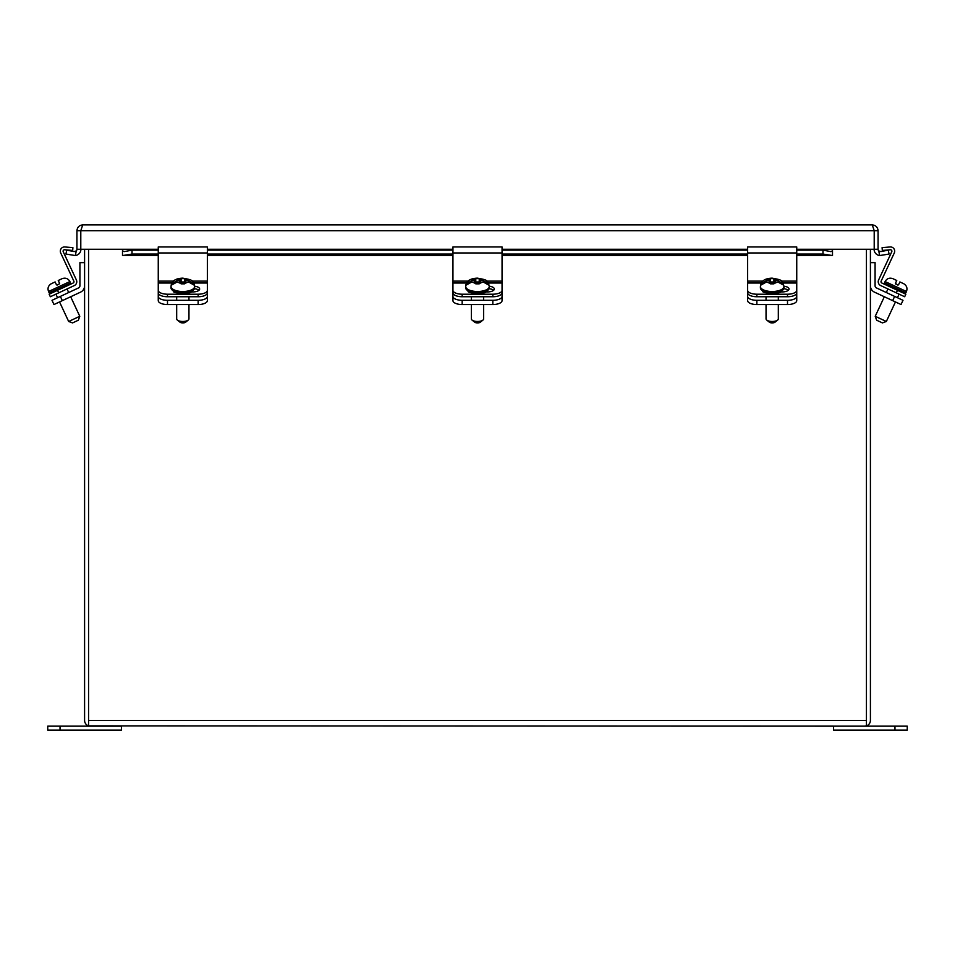 <?xml version="1.0" encoding="UTF-8"?>
<svg xmlns="http://www.w3.org/2000/svg" width="955" height="955" viewBox="0 0 955 955"><rect width="100%" height="100%" fill="white"/><g stroke="black" fill="none" stroke-linecap="round" stroke-linejoin="round"><path stroke-width="1.43" d="M778.325 296.742L778.325 300.312M778.325 304.538L778.325 318.886A6.136 2.59 0 0 1 777.621 320.092A6.136 2.59 0 0 1 772.189 321.477A6.136 2.59 0 0 1 766.758 320.092A6.136 2.59 0 0 1 766.041 318.886L766.041 304.538M766.758 320.092L769.36 322.181A3.187 1.349 0 0 0 772.189 322.909A3.187 1.349 0 0 0 775.006 322.181L777.621 320.092M760.395 287.861L760.395 286.524A11.782 4.978 180 0 0 772.189 291.514A11.782 4.978 180 0 0 783.971 286.524L783.971 287.861A11.782 4.978 180 0 1 772.189 292.851A11.782 4.978 180 0 1 760.395 287.861L762.878 291.454C761.577 292.863 778.623 294.916 781.429 291.502L783.971 287.861M760.884 284.041L766.531 280.495L770.47 279.97L770.47 278.633L773.908 278.633L773.908 279.97L777.848 280.495L783.482 284.041A11.353 4.799 180 0 1 783.47 285.079L777.8 281.94L773.908 282.465L773.908 283.838L770.47 283.838L770.47 282.465L766.567 281.94L760.908 285.079A11.353 4.799 180 0 1 760.884 284.041L761.768 284.041M769.241 280.495L769.241 281.94M775.138 281.94L775.138 280.495M773.908 281.964L770.47 281.964M770.47 279.97L770.47 282.465M773.908 282.465L773.908 279.97M773.49 283.826L773.49 283.002L771.043 283.002L771.043 283.826M894.966 726.158L907.25 726.158L907.25 730.098L833.584 730.098L833.584 726.158L894.966 726.158L894.966 730.098M866.436 720.536L866.436 249.267L866.436 720.416L88.564 720.416L88.564 249.267L88.564 725.884L864.669 726.158L866.436 725.884L866.436 720.416L866.436 725.884A5.742 5.742 0 0 0 870.411 720.416L870.411 249.267M864.669 726.158L866.436 725.884M90.331 726.158L88.564 725.884A5.742 5.742 0 0 1 84.589 720.416L84.589 249.267M88.564 720.536L88.564 725.884M892.662 300.634L901.031 304.538L903 300.312L894.632 296.408L892.662 300.634L874.47 292.146A7.019 7.019 0 0 1 870.411 285.784M894.632 296.408L876.439 287.921A2.352 2.352 0 0 1 875.078 285.784L875.078 262.625L870.411 262.625M761.338 283.014L747.634 283.014L747.634 300.634A9.228 3.904 0 0 0 756.861 304.538L787.505 304.538A9.228 3.904 0 0 0 796.745 300.634L796.745 283.014L783.028 283.014M796.745 296.408A9.228 3.904 180 0 1 787.505 300.312L787.505 304.538M756.861 304.538L756.861 300.312L787.505 300.312M756.861 300.312A9.228 3.904 180 0 1 747.634 296.408M59.544 301.935L68.653 321.477L79.778 316.296L70.67 296.754L80.53 292.146L62.338 300.634L60.368 296.408L78.561 287.921A2.352 2.352 0 0 0 79.922 285.784L79.922 262.625L84.589 262.625M884.33 296.754L875.222 316.296L886.347 321.477L895.456 301.935M896.291 292.839L904.66 296.742L905.841 294.212L897.473 290.308L896.291 292.839L880.665 285.557A4.226 4.226 0 0 1 878.624 279.946L891.755 251.774A1.421 1.421 0 0 0 890.347 249.756L882.325 250.461L882.086 247.667L890.096 246.963A4.226 4.226 0 0 1 894.298 252.956L881.155 281.128A1.421 1.421 0 0 0 881.847 283.014L898.321 290.702M894.62 288.983L904.194 293.436L894.62 288.983M875.222 316.296L876.642 320.212L882.432 322.909L886.347 321.477M897.879 285.079L895.408 283.384L896.757 280.495L893.152 278.8M903.37 283.575L899.873 281.94L898.524 284.841M895.671 284.041L895.408 283.384M54.029 291.932L73.153 283.014A1.421 1.421 0 0 0 73.845 281.128L60.702 252.956A4.226 4.226 0 0 1 64.904 246.963L72.914 247.667L72.676 250.461L64.653 249.756A1.421 1.421 0 0 0 63.245 251.774L76.376 279.946A4.226 4.226 0 0 1 74.335 285.557L67.721 288.637M50.997 293.352L52.585 292.612M50.913 293.388L49.171 292.851L50.806 293.436M59.329 289.461L69.942 284.518L59.329 289.461M62.302 288.076L65.943 286.381M69.751 284.602L68.163 285.342M65.286 286.691L62.481 287.992M57.121 285.079L59.604 283.742M54.005 282.465L51.128 283.838L54.005 282.465M61.848 278.8L58.243 280.495L59.592 283.384M781.5 281.128L796.745 281.128L796.745 246.951L747.634 246.951L747.634 281.128L762.866 281.128M796.745 281.128L796.745 283.014M747.634 283.014L747.634 281.128M756.861 296.742L756.861 294.212A9.228 3.904 0 0 1 747.634 290.308L747.634 292.839A9.228 3.904 0 0 0 756.861 296.742L787.505 296.742A9.228 3.904 0 0 0 796.745 292.839M783.852 288.732A6.9 2.913 180 0 1 788.341 290.284M756.861 294.212L787.505 294.212A9.228 3.904 0 0 0 796.745 290.308M783.971 286.202A6.9 2.913 180 0 1 789.033 289.019A6.9 2.913 180 0 1 782.133 291.932L780.617 291.932M60.034 730.098L47.75 730.098L47.75 726.158L121.416 726.158L121.416 730.098L60.034 730.098L60.034 726.158M171.972 283.014L158.255 283.014L158.255 300.634A9.228 3.904 0 0 0 167.495 304.538L198.139 304.538A9.228 3.904 0 0 0 207.366 300.634L207.366 283.014L193.662 283.014M207.366 296.408A9.228 3.904 180 0 1 198.139 300.312L198.139 304.538M167.495 304.538L167.495 300.312L198.139 300.312M167.495 300.312A9.228 3.904 180 0 1 158.255 296.408M192.134 281.128L207.366 281.128L207.366 246.951L158.255 246.951L158.255 281.128L173.5 281.128M207.366 281.128L207.366 283.014M207.366 292.839L207.366 290.308A9.228 3.904 0 0 1 198.139 294.212L198.139 296.742A9.228 3.904 0 0 0 207.366 292.839M158.255 283.014L158.255 281.128M158.255 292.839A9.228 3.904 0 0 0 167.495 296.742L198.139 296.742M194.474 288.732A6.9 2.913 180 0 1 198.974 290.284M158.255 290.308A9.228 3.904 0 0 0 167.495 294.212L198.139 294.212M194.593 286.202A6.9 2.913 180 0 1 199.655 289.019A6.9 2.913 180 0 1 192.755 291.932L191.239 291.932M188.959 296.742L188.959 300.312M188.959 304.538L188.959 318.886A6.136 2.59 0 0 1 188.242 320.092A6.136 2.59 0 0 1 182.811 321.477A6.136 2.59 0 0 1 177.379 320.092A6.136 2.59 0 0 1 176.675 318.886L176.675 304.538M177.379 320.092L179.994 322.181A3.187 1.349 0 0 0 182.811 322.909A3.187 1.349 0 0 0 185.64 322.181L188.242 320.092M171.029 287.861L171.029 286.524A11.782 4.978 180 0 0 182.811 291.514A11.782 4.978 180 0 0 194.605 286.524L194.605 287.861A11.782 4.978 180 0 1 182.811 292.851A11.782 4.978 180 0 1 171.029 287.861L173.5 291.454C172.198 292.863 189.257 294.916 192.05 291.502L194.605 287.861M171.518 284.041L177.153 280.495L181.092 279.97L181.092 278.633L184.53 278.633L184.53 279.97L188.469 280.495L194.116 284.041A11.353 4.799 180 0 1 194.092 285.079L188.433 281.94L184.53 282.465L184.53 283.838L181.092 283.838L181.092 282.465L177.2 281.94L171.53 285.079A11.353 4.799 180 0 1 171.518 284.041L172.389 284.041M179.862 280.495L179.862 281.94M185.759 281.94L185.759 280.495M184.53 281.964L181.092 281.964M181.092 279.97L181.092 282.465M184.53 282.465L184.53 279.97M184.124 283.826L184.124 283.002L181.665 283.002L181.665 283.826M68.653 321.477L72.568 322.909L78.358 320.212L79.778 316.296L78.358 320.212M56.476 284.841L55.127 281.94L51.63 283.575M903.454 293.09L902.415 292.612M902.845 292.803L903.919 293.316M897.796 290.463L897.091 290.129M896.017 289.628L894.716 289.019M887.589 285.688L885.954 284.936L887.589 285.688M73.845 281.128L60.702 252.956M58.709 292.839L57.527 290.308L49.159 294.212L50.34 296.742L74.335 285.557M72.914 247.667L64.904 246.963M881.847 283.014A1.421 1.421 0 0 1 881.155 281.128M882.086 247.667L890.096 246.963M890.347 249.756A1.421 1.421 0 0 1 891.755 251.774M887.279 288.637L880.665 285.557M452.945 287.921L452.945 300.634A9.228 3.904 0 0 0 462.172 304.538L492.828 304.538A9.228 3.904 0 0 0 502.055 300.634L502.055 283.014L488.351 283.014M502.055 296.408A9.228 3.904 180 0 1 492.828 300.312L492.828 304.538M462.172 304.538L462.172 300.312L492.828 300.312M462.172 300.312A9.228 3.904 180 0 1 452.945 296.408M60.368 296.408L52 300.312L53.969 304.538L62.338 300.634M84.589 285.784A7.019 7.019 0 0 1 80.53 292.146M79.922 285.784A2.352 2.352 0 0 1 78.561 287.921M486.823 281.128L502.055 281.128L502.055 246.951L452.945 246.951L452.945 281.128L468.177 281.128M502.055 281.128L502.055 283.014M502.055 292.839L502.055 290.308A9.228 3.904 -0 0 1 492.828 294.212L492.828 296.742A9.228 3.904 -0 0 0 502.055 292.839M466.649 283.014L452.945 283.014L452.945 281.128M452.945 283.014L452.945 292.839A9.228 3.904 -0 0 0 462.172 296.742L492.828 296.742M489.163 288.732A6.9 2.913 180 0 1 493.663 290.284M452.945 290.308A9.228 3.904 -0 0 0 462.172 294.212L492.828 294.212M489.282 286.202A6.9 2.913 180 0 1 494.344 289.019A6.9 2.913 180 0 1 487.444 291.932L485.928 291.932M876.439 287.921A2.352 2.352 0 0 1 875.078 285.784M483.636 296.742L483.636 300.312M483.636 304.538L483.636 318.886A6.136 2.59 0 0 1 482.932 320.092A6.136 2.59 0 0 1 477.5 321.477A6.136 2.59 0 0 1 472.068 320.092A6.136 2.59 0 0 1 471.364 318.886L471.364 304.538M472.068 320.092L474.671 322.181A3.187 1.349 0 0 0 477.5 322.909A3.187 1.349 0 0 0 480.329 322.181L482.932 320.092M465.718 287.861L465.718 286.524A11.782 4.978 180 0 0 477.5 291.514A11.782 4.978 180 0 0 489.282 286.524L489.282 287.861A11.782 4.978 180 0 1 477.5 292.851A11.782 4.978 180 0 1 465.718 287.861L468.189 291.454C466.888 292.863 483.934 294.916 486.74 291.502L489.282 287.861M466.207 284.041L471.842 280.495L475.781 279.97L475.781 278.633L479.219 278.633L479.219 279.97L483.158 280.495L488.793 284.041A11.353 4.799 180 0 1 488.781 285.079L483.111 281.94L479.219 282.465L479.219 283.838L475.781 283.838L475.781 282.465L471.889 281.94L466.219 285.079A11.353 4.799 180 0 1 466.207 284.041L467.079 284.041M474.551 280.495L474.551 281.94M480.449 281.94L480.449 280.495M479.219 281.964L475.781 281.964M475.781 279.97L475.781 282.465M479.219 282.465L479.219 279.97M478.813 283.826L478.813 283.002L476.354 283.002L476.354 283.826M158.255 249.267L76.925 249.267L76.925 230.704C77.295 227.206 79.229 225.273 82.727 224.903L872.273 224.903C875.771 225.273 877.705 227.206 878.075 230.704L878.075 249.267L832.497 249.267L832.497 255.558L796.745 255.606M874.207 249.267L874.207 230.704L878.075 230.704C877.705 227.206 875.771 225.273 872.273 224.903L874.207 230.704L80.793 230.704L80.793 249.267M82.727 224.903L80.793 230.704L76.925 230.704C77.295 227.206 79.229 225.273 82.727 224.903M880.88 251.583L888.293 250.138L889.057 254.054L879.662 255.558L878.755 250.938L880.88 251.583M878.755 250.938A2.352 2.352 0 0 1 878.075 249.267M874.088 249.267A6.339 6.339 0 0 0 879.662 255.558M76.925 249.267A2.352 2.352 0 0 1 76.245 250.938L75.338 255.558A6.339 6.339 0 0 0 80.912 249.267M75.338 255.558L65.943 254.054L66.707 250.138L74.12 251.583L76.245 250.938M122.503 250.938L124.46 251.583L132.017 250.138L132.017 254.054L122.503 255.558L122.503 249.267M832.497 255.558L822.983 254.054L822.983 250.138L830.993 251.631M830.54 251.583L832.497 250.938M822.983 250.138L796.745 250.138M747.634 250.138L502.055 250.138M452.945 250.138L207.366 250.138M158.255 250.138L132.017 250.138M822.983 254.054L796.745 254.054M747.634 254.054L502.055 254.054M452.945 254.054L207.366 254.054M158.255 254.054L132.017 254.054M158.255 255.606L122.503 255.558M766.531 280.495L770.47 278.8M773.908 278.8L777.848 280.495M777.8 281.94L773.908 283.575M770.47 283.575L766.567 281.94M762.424 283.384L761.171 283.384M783.196 283.384L781.942 283.384M783.482 284.041L782.611 284.041M905.829 292.851L884.461 282.883L885.058 284.518L884.461 282.883L885.082 281.546C886.861 278.514 889.415 277.547 892.758 278.621C889.415 277.547 886.861 278.514 885.082 281.546L906.45 291.514L905.829 292.851L904.194 293.436L905.829 292.851M796.745 252.956L747.634 252.956M787.505 294.212L787.505 296.742M207.366 252.956L158.255 252.956M167.495 296.742L167.495 294.212M177.153 280.495L181.092 278.8M184.53 278.8L188.469 280.495M188.433 281.94L184.53 283.575M181.092 283.575L177.2 281.94M173.058 283.384L171.804 283.384M193.829 283.384L192.576 283.384M194.116 284.041L193.232 284.041M59.855 287.861L49.171 292.851L48.55 291.514L69.918 281.546C68.139 278.514 65.585 277.547 62.242 278.621C65.585 277.547 68.139 278.514 69.918 281.546L70.539 282.883L59.855 287.861M502.055 252.956L452.945 252.956M462.172 296.742L462.172 294.212M471.842 280.495L475.781 278.8M479.219 278.8L483.158 280.495M483.111 281.94L479.219 283.575M475.781 283.575L471.889 281.94M467.747 283.384L466.494 283.384M488.506 283.384L487.253 283.384M488.793 284.041L487.921 284.041M832.497 249.267L796.745 249.267M747.634 249.267L502.055 249.267M452.945 249.267L207.366 249.267M830.54 255.486L796.745 255.486M747.634 255.486L502.055 255.486M452.945 255.486L207.366 255.486M158.255 255.486L124.46 255.486M766.041 296.742L766.041 300.312M783.971 286.524C782.073 280.113 782.778 280.101 772.153 278.144C765.492 278.359 761.636 280.603 760.598 284.888L760.395 286.524M887.971 288.959L886.3 292.517M899.097 294.152L897.437 297.709M903.884 283.814C906.761 285.712 907.62 288.267 906.45 291.514C907.62 288.267 906.761 285.712 903.884 283.814M70.539 282.883L69.942 284.518L70.539 282.883M51.116 283.814C48.239 285.712 47.38 288.267 48.55 291.514C47.38 288.267 48.239 285.712 51.116 283.814M796.745 246.951L747.634 246.951M207.366 246.951L158.255 246.951M176.675 296.742L176.675 300.312M194.605 286.524C192.707 280.113 193.411 280.101 182.787 278.144C176.114 278.359 172.258 280.603 171.22 284.888L171.029 286.524M55.903 294.152L57.563 297.709M67.029 288.959L68.7 292.517M502.055 246.951L452.945 246.951M471.364 296.742L471.364 300.312M489.282 286.524C487.384 280.113 488.089 280.101 477.464 278.144C470.803 278.359 466.947 280.603 465.909 284.888L465.718 286.524M82.405 224.914L80.507 225.344M874.494 225.344L872.595 224.914M747.634 255.606L502.055 255.606M452.945 255.606L207.366 255.606"/></g></svg>
